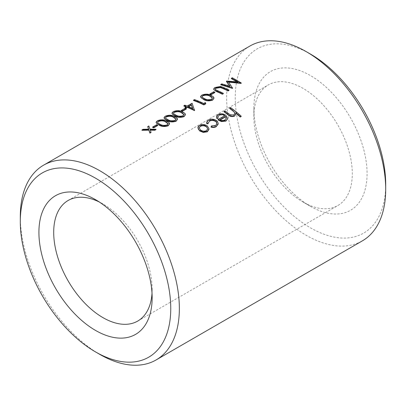 <?xml version="1.0" encoding="UTF-8"?>
<svg xmlns="http://www.w3.org/2000/svg" width="406" height="406" viewBox="0 0 406 406"><rect width="100%" height="100%" fill="white"/><g stroke="black" fill="none" stroke-linecap="round" stroke-linejoin="round"><path stroke-width="0.3" stroke-dasharray="2.03 1.52" d="M249.939 46.03A112.472 64.935 -120 0 0 232.699 136.157A112.472 64.935 -120 0 0 306.17 235.267A112.472 64.935 -120 0 0 362.406 240.834M99.825 354.397A112.472 64.935 60 0 1 20.3 216.652M156.137 122.719L157.421 121.125C160.74 119.826 163.699 119.856 166.293 121.221L169.525 124.053M172.007 113.553L173.296 111.96C176.615 110.66 179.569 110.691 182.162 112.056L185.4 114.888M181.243 110.889L185.207 108.6A112.472 64.935 60 0 1 186.268 109.031M193.54 100.515L194.469 99.977A112.472 64.935 60 0 1 203.726 103.85L205.314 102.936L205.766 103.809M216.114 88.224L215.15 89.396L215.627 90.157L217.124 90.858A112.472 64.935 60 0 1 223.305 93.684M213.698 89.457L215.002 87.879L220.402 86.803L222.762 87.554A112.472 64.935 60 0 1 228.989 90.401M197.91 128.042L199.559 125.672C202.152 124.419 204.746 124.642 207.344 126.352L208.983 129.103M216.51 117.248L218.189 114.918C220.752 113.68 223.31 113.929 225.863 115.659L227.553 118.725M218.012 119.948L224.757 116.055C222.935 114.827 221.092 114.649 219.23 115.527M217.88 117.05L218.042 118.324M229.654 108.468L230.578 107.935A112.472 64.935 60 0 1 241.159 116.497M235.82 113.249A112.472 64.935 -120 0 0 235.769 113.208L235.825 113.893M223.965 111.751L224.888 111.219A112.472 64.935 60 0 1 228.436 113.898L230.258 115.197L233.694 115.289L234.759 113.553L234.262 112.183M211.09 127.159L211.379 126.322L215.449 125.824L216.895 123.678L215.718 121.572M209.491 121.15L208.075 123.723L208.039 122.942M206.684 123.054L208.577 120.465C211.201 119.11 213.866 119.278 216.56 120.973L218.184 123.845M220.793 84.783L221.722 84.245L230.131 86.676L229.821 86.219M226.431 81.525L237.82 82.256L237.109 81.819M231.364 78.678L232.298 78.14L241.255 83.321M228.674 82.149L232.613 88.31M209.811 94.395L213.779 92.101A112.472 64.935 60 0 1 214.84 92.538M200.579 97.059L201.863 95.466C205.187 94.167 208.141 94.197 210.734 95.562L213.967 98.394M185.075 107.651L186.268 106.961A112.472 64.935 -120 0 0 185.897 106.819M183.888 106.088L184.811 105.555A112.472 64.935 60 0 1 187.191 106.428L192.089 103.601L194.657 110.508M164.07 118.136L165.359 116.542C168.678 115.243 171.636 115.274 174.225 116.639L177.463 119.471M152.671 127.382L156.64 125.094A112.472 64.935 60 0 1 157.695 125.525M147.733 126.961L148.835 126.327L149.997 129.529L155.975 129.61M150.337 130.169L150.996 132.488M141.958 130.296L143.059 129.661L148.672 129.534L148.545 129.179M385.7 184.385A106.392 61.423 60 0 1 310.468 227.822A106.392 61.423 60 0 1 235.241 97.516A106.392 61.423 60 0 1 310.473 54.084M310.468 206.329A80.068 46.228 -120 0 0 367.085 173.641A80.068 46.228 -120 0 0 310.468 75.577A80.068 46.228 -120 0 0 253.857 108.265A80.068 46.228 -120 0 0 310.468 206.324A80.068 46.228 -120 0 0 310.468 206.329L303.079 202.056A69.609 40.189 60 0 1 303.074 202.056A69.609 40.189 60 0 1 253.857 116.801A69.609 40.189 60 0 1 268.27 84.935A69.609 40.189 60 0 1 337.883 125.129A69.609 40.189 60 0 1 337.883 205.507A69.609 40.189 60 0 1 303.079 202.056L310.468 206.324M152.017 293.244A69.609 40.189 -120 0 0 152.143 289.199A69.609 40.189 -120 0 0 102.926 203.944A69.609 40.189 -120 0 0 99.358 202.031M230.578 107.935L230.578 107.58M235.769 113.208L235.769 112.848M224.888 111.219L224.888 110.863M228.436 113.898L228.436 113.538M230.258 115.197L230.258 114.842M233.694 115.289L233.694 114.934M218.189 114.918L218.189 114.558M225.863 115.659L225.863 115.299M227.512 118.187L227.512 117.826M224.757 116.055L224.757 115.695M220.204 119.953L219.864 120.146L219.864 119.785M219.864 120.146C221.696 121.064 223.407 121.12 224.995 120.308L226.233 118.247M225.589 116.842L226.238 118.095M224.995 120.308L224.995 119.953M211.379 126.322L211.379 125.967M215.449 125.824L215.449 125.464M208.577 120.465L208.577 120.105M216.56 120.973L216.56 120.612M208.983 129.078L208.983 128.743M199.559 125.672L199.559 125.317M207.344 126.352L207.344 125.992M200.488 126.347L199.214 128.194L200.462 129.961M200.462 130.316C202.416 131.666 204.411 131.899 206.441 131.021L206.441 130.666M206.441 131.021L207.659 129.098L206.41 126.88M232.298 78.14L232.298 77.779M237.82 82.256L237.82 81.9M226.639 81.403L226.639 81.048M230.131 86.676L230.131 86.321M221.722 84.245L221.722 83.89M228.395 82.134L228.395 81.773M217.124 90.858L217.124 90.502M215.627 90.157L215.627 89.802M222.762 87.554L222.762 87.199M220.402 86.803L220.402 86.448M215.002 87.879L215.002 87.523M213.779 92.101L213.779 91.746M201.863 95.466L201.863 95.105M210.734 95.562L210.734 95.207M202.893 95.857L202 96.993L202.452 97.795L204.654 99.074L204.654 98.719M204.654 99.074C206.684 100.216 209.009 100.378 211.622 99.577L211.622 99.216M211.622 99.577L212.516 97.988M202.452 97.795L202.452 97.44M203.726 103.85L203.726 103.494M194.469 99.977L194.469 99.622M205.314 102.936L205.314 102.576M192.089 103.601L192.089 103.246M187.191 106.428L187.191 106.067M184.811 105.555L184.811 105.195M186.268 106.961L186.268 106.605M188.617 106.631L188.252 106.844L188.252 106.484M188.252 106.844A112.472 64.935 60 0 1 192.733 108.788L192.576 108.356M192.733 108.788L192.733 108.427M185.207 108.6L185.207 108.24M173.296 111.96L173.296 111.604M182.162 112.056L182.162 111.701M174.321 112.35L173.433 113.487L173.88 114.289L176.082 115.573L176.082 115.213M176.082 115.573C178.117 116.71 180.437 116.877 183.05 116.07L183.05 115.71M183.05 116.07L183.943 114.487M173.88 114.289L173.88 113.934M165.359 116.542L165.359 116.182M174.225 116.639L174.225 116.283M166.384 116.933L165.496 118.07L165.942 118.872L168.145 120.156L168.145 119.795M168.145 120.156C170.18 121.292 172.504 121.455 175.118 120.653L175.118 120.293M175.118 120.653L176.011 119.065M165.942 118.872L165.942 118.516M157.421 121.125L157.421 120.765M166.293 121.221L166.293 120.861M158.452 121.516L157.558 122.653L158.005 123.454L160.213 124.733L160.213 124.378M160.213 124.733C162.243 125.875 164.567 126.038 167.181 125.236L167.181 124.875M167.181 125.236L168.069 124.008M158.005 123.454L158.005 123.099M156.64 125.094L156.64 124.738M149.997 129.529L149.997 129.174M148.835 126.327L148.835 125.967M150.215 130.169L150.215 129.808M143.059 129.661L143.059 129.306M148.672 129.534L148.672 129.179M137.73 321.065L337.883 205.507M68.117 200.493L268.27 84.935M102.926 203.944L95.532 199.676M152.143 289.199L152.143 297.735M253.857 116.801L253.857 108.265M234.764 113.553L234.764 113.198M216.895 123.678L216.895 123.322M207.659 129.098L207.659 128.738M199.214 128.194L199.214 127.839M215.15 89.396L215.15 89.041M202 96.993L202 96.633M173.428 113.487L173.428 113.132M165.496 118.07L165.496 117.71M168.074 124.008L168.074 123.647M157.558 122.653L157.558 122.292"/><path stroke-width="0.61" d="M156.061 359.97L362.406 240.834A112.472 64.935 -120 0 0 385.7 189.348A112.472 64.935 -120 0 0 306.175 51.603A112.472 64.935 -120 0 0 249.939 46.03L43.594 165.166A112.472 64.935 60 0 1 156.061 230.1A112.472 64.935 60 0 1 156.061 359.97A112.472 64.935 60 0 1 99.83 354.397A112.472 64.935 60 0 1 99.825 354.397L95.532 351.916A106.392 61.423 -120 0 0 170.759 308.479A106.392 61.423 -120 0 0 95.532 178.178A106.392 61.423 -120 0 0 20.3 221.615A106.392 61.423 -120 0 0 95.527 351.916A106.392 61.423 -120 0 0 95.532 351.916L99.825 354.397M20.3 221.615L20.3 216.652A112.472 64.935 60 0 1 43.594 165.166M169.525 123.698L168.267 125.743C164.937 126.88 161.943 126.723 159.279 125.266L156.137 122.719L156.208 121.978L157.421 120.765C160.74 119.465 163.699 119.501 166.293 120.861L168.911 122.424L169.485 123.373L169.434 124.185L168.267 125.388C164.937 126.525 161.943 126.367 159.279 124.911L156.807 123.546L156.137 122.358M185.4 114.533L184.141 116.578C180.812 117.72 177.813 117.557 175.153 116.106L172.007 113.553L172.078 112.817L173.296 111.604C176.615 110.3 179.569 110.336 182.162 111.701L184.781 113.259L185.359 114.208L185.303 115.02L184.141 116.223C180.812 117.364 177.818 117.202 175.153 115.746L172.682 114.38L172.007 113.198M182.299 111.32L186.268 109.031L186.268 108.676A112.472 64.935 60 0 0 185.207 108.24L181.243 110.533L181.243 110.889A112.472 64.935 -120 0 1 182.299 111.32L182.299 110.965A112.472 64.935 -120 0 0 181.243 110.533M193.54 100.155L193.54 100.515A112.472 64.935 -120 0 1 203.858 104.91L205.766 103.809L205.766 103.449L203.858 104.55A112.472 64.935 -120 0 0 193.54 100.155L194.469 99.622A112.472 64.935 60 0 1 203.726 103.494L205.314 102.576L205.766 103.449M228.989 90.041L228.989 90.401L228.065 90.934A112.472 64.935 -120 0 0 221.884 88.112L220.468 87.584L216.114 88.224L216.114 87.869L215.434 88.401L215.276 89.452L217.124 90.502A112.472 64.935 60 0 1 223.305 93.324L222.376 93.862A112.472 64.935 -120 0 0 216.144 91.015L213.911 89.721L213.703 89.102L214.099 88.203L215.002 87.523L220.402 86.448L222.762 87.199A112.472 64.935 60 0 1 228.989 90.041L228.065 90.579A112.472 64.935 -120 0 0 221.884 87.752L220.468 87.224L216.114 87.869M213.703 89.102L213.703 89.457L216.144 91.375A112.472 64.935 -120 0 1 222.376 94.217L223.305 93.684L223.305 93.324M197.91 127.687L199.539 130.854L203.254 132.417L207.359 131.803L208.988 129.275L208.983 128.743L207.359 131.442L203.254 132.062L199.539 130.499L198.417 129.316L197.91 127.687L198.098 126.768L199.559 125.317C202.158 124.058 204.751 124.287 207.344 125.992L208.983 128.743M218.042 117.968L218.042 118.324L216.789 118.471L216.51 116.892L216.997 115.537L218.189 114.558C220.752 113.32 223.31 113.568 225.863 115.299L227.553 118.364L227.116 119.704L225.969 120.699L221.448 121.216L218.012 119.592L224.757 115.695C222.94 114.472 221.097 114.294 219.23 115.172L217.905 116.755L218.042 117.968L216.789 118.116L216.51 116.892M227.553 118.364L225.969 121.059L221.448 121.572L218.012 119.948L218.012 119.592M219.23 115.172L218.22 116.42M235.82 113.249A112.472 64.935 -120 0 1 240.235 117.029L241.159 116.497L241.159 116.136L240.235 116.674A112.472 64.935 -120 0 0 235.769 112.848L235.47 114.862L234.455 115.801C232.019 116.689 229.806 116.192 227.817 114.309A112.472 64.935 -120 0 0 223.965 111.396L224.888 110.863A112.472 64.935 60 0 1 228.436 113.538L230.258 114.842L233.694 114.934L234.414 114.309L234.683 112.64L232.379 110.153A112.472 64.935 -120 0 0 229.654 108.113L230.578 107.58A112.472 64.935 60 0 1 241.159 116.136M235.83 113.538L234.455 116.157C232.029 117.05 229.816 116.552 227.817 114.67A112.472 64.935 -120 0 0 223.965 111.751L223.965 111.396M234.262 111.823L234.262 112.183L232.379 110.513A112.472 64.935 -120 0 0 229.654 108.468L229.654 108.113M215.718 121.216L215.718 121.572C213.622 120.242 211.546 120.1 209.491 121.15L208.075 123.368L206.791 123.429L206.74 122.221L207.309 121.125L208.577 120.105C211.206 118.75 213.866 118.917 216.56 120.612L217.677 121.83L218.184 123.49L217.966 124.54L216.307 126.281C214.825 127.139 213.084 127.311 211.09 126.804L211.379 125.967L215.449 125.464L216.474 124.596L216.799 122.663L215.718 121.216C213.622 119.882 211.546 119.745 209.491 120.795M208.039 122.942L208.075 123.723L206.791 123.789L206.684 122.698M218.184 123.49L216.307 126.636C214.825 127.489 213.089 127.667 211.09 127.159L211.09 126.804M229.821 86.219L226.431 81.525L226.639 81.048L237.82 81.9L231.364 78.317L232.298 77.779L241.255 82.961L228.395 81.773L232.476 88.031L220.793 84.428L221.722 83.89L230.131 86.321L226.431 81.17M237.109 81.819L231.364 78.678L231.364 78.317M228.395 82.134L241.123 83.397L241.255 82.961M220.793 84.428L220.793 84.783L232.476 88.386L232.613 87.95M210.871 94.826L214.84 92.538L214.84 92.177A112.472 64.935 60 0 0 213.779 91.746L209.811 94.04L209.811 94.395A112.472 64.935 -120 0 1 210.871 94.826L210.871 94.471A112.472 64.935 -120 0 0 209.811 94.04M213.972 98.039L212.714 100.084C209.379 101.221 206.385 101.064 203.726 99.607L200.579 97.059L200.65 96.318L201.863 95.105C205.187 93.806 208.141 93.842 210.734 95.207L213.353 96.765L213.932 97.714L213.876 98.526L212.714 99.729C209.384 100.866 206.385 100.708 203.726 99.252L201.254 97.887L200.579 96.699M185.897 106.819A112.472 64.935 -120 0 0 183.888 106.088L183.888 105.733L184.811 105.195A112.472 64.935 60 0 1 187.191 106.067L192.089 103.246L194.469 110.259A112.472 64.935 -120 0 0 187.323 107.022L186.136 107.707A112.472 64.935 -120 0 0 185.075 107.291L186.268 106.605A112.472 64.935 -120 0 0 183.888 105.733M185.075 107.291L185.075 107.651A112.472 64.935 -120 0 1 186.136 108.062L187.323 107.377A112.472 64.935 -120 0 1 194.469 110.615L194.657 110.153M177.463 119.115L176.204 121.161C172.875 122.297 169.881 122.14 167.216 120.689L164.07 118.136L164.141 117.395L165.359 116.182C168.678 114.883 171.636 114.918 174.225 116.283L176.843 117.841L177.422 118.791L177.371 119.603L176.204 120.805C172.875 121.942 169.881 121.785 167.216 120.328L164.745 118.963L164.07 117.781M153.727 127.819L157.695 125.525L157.695 125.17A112.472 64.935 60 0 0 156.64 124.738L152.671 127.027L152.671 127.382A112.472 64.935 -120 0 1 153.727 127.819L153.727 127.459A112.472 64.935 -120 0 0 152.671 127.027M150.215 130.169L154.874 130.245L155.975 129.61L155.975 129.255L154.874 129.89L150.215 129.808L150.996 132.133L149.895 132.767L148.89 129.808L141.958 129.94L143.059 129.306L148.672 129.179L147.733 126.606L148.835 125.967L149.997 129.174L155.975 129.255M141.958 129.94L141.958 130.296L148.89 130.164L149.895 133.122L150.996 132.488L150.996 132.133M148.672 129.534L147.733 126.606M95.532 330.423A80.068 46.228 60 0 1 38.915 232.359A80.068 46.228 60 0 1 95.532 199.676A80.068 46.228 60 0 1 152.143 297.735A80.068 46.228 60 0 1 95.532 330.423M306.175 51.603L310.473 54.084A106.392 61.423 60 0 1 385.7 184.385L385.7 189.348M99.358 202.031A69.609 40.189 -120 0 0 68.117 200.493A69.609 40.189 -120 0 0 57.449 256.272A69.609 40.189 -120 0 0 102.921 317.614A69.609 40.189 -120 0 0 137.73 321.065A69.609 40.189 -120 0 0 152.017 293.244M240.235 117.029L240.235 116.674M234.455 116.157L234.455 115.801M227.817 114.67L227.817 114.309M232.379 110.513L232.379 110.153M216.789 118.471L216.789 118.116M225.969 121.059L225.969 120.699M221.448 121.572L221.448 121.216M226.233 118.247L225.589 116.481L219.864 119.785C221.696 120.709 223.407 120.765 224.995 119.953L226.238 118.095M220.204 119.953L225.589 116.842L225.589 116.481M206.791 123.789L206.791 123.429M216.307 126.636L216.307 126.281M207.359 131.803L207.359 131.442M203.254 132.417L203.254 132.062M199.539 130.854L199.539 130.499M200.462 129.961C202.416 131.305 204.411 131.544 206.441 130.666L207.659 128.738L206.41 126.525C204.457 125.221 202.482 125.043 200.488 125.992L199.214 127.839L200.462 129.961M200.488 125.992L200.488 126.347C202.482 125.403 204.457 125.576 206.41 126.88L206.41 126.525M232.476 88.386L232.476 88.031M241.123 83.397L241.123 83.037M228.065 90.934L228.065 90.579M222.376 94.217L222.376 93.862M220.468 87.584L220.468 87.224M221.884 88.112L221.884 87.752M216.144 91.375L216.144 91.015M210.871 94.471L214.84 92.177M212.714 100.084L212.714 99.729M203.726 99.607L203.726 99.252M204.654 98.719C206.684 99.856 209.009 100.023 211.622 99.216L212.516 97.988L209.811 95.74C207.867 94.634 205.558 94.552 202.893 95.496L202 96.633L202.452 97.44L204.654 98.719M212.495 98.171L209.811 96.1C207.867 94.989 205.558 94.908 202.893 95.857L202.893 95.496M203.858 104.91L203.858 104.55M186.136 108.062L186.136 107.707M187.323 107.377L187.323 107.022M194.469 110.615L194.469 110.259M192.733 108.427L191.327 104.707L188.252 106.484A112.472 64.935 60 0 1 192.733 108.427M188.617 106.631L191.327 105.068L191.327 104.707M192.733 108.788L191.327 105.068M182.299 110.965L186.268 108.676M184.141 116.578L184.141 116.223M175.153 116.106L175.153 115.746M176.082 115.213C178.117 116.349 180.437 116.517 183.05 115.71L183.943 114.487L181.243 112.234C179.295 111.127 176.991 111.046 174.321 111.995L173.433 113.127L173.88 113.934L176.082 115.213M183.928 114.665L181.243 112.594C179.295 111.488 176.991 111.406 174.321 112.35L174.321 111.995M176.204 121.161L176.204 120.805M167.216 120.689L167.216 120.328M168.145 119.795C170.18 120.932 172.504 121.1 175.118 120.293L176.006 119.065L173.306 116.816C171.357 115.71 169.053 115.629 166.384 116.573L165.496 117.71L165.942 118.516L168.145 119.795M175.991 119.247L173.306 117.177C171.357 116.065 169.053 115.989 166.384 116.933L166.384 116.573M168.267 125.743L168.267 125.388M159.279 125.266L159.279 124.911M160.213 124.378C162.243 125.515 164.567 125.682 167.181 124.875L168.069 123.647L165.369 121.399C163.425 120.293 161.116 120.212 158.452 121.155L157.558 122.292L158.005 123.099L160.213 124.378M168.054 123.83L165.369 121.759C163.425 120.648 161.116 120.567 158.452 121.516L158.452 121.155M153.727 127.459L157.695 125.17M154.874 130.245L154.874 129.89M149.895 133.122L149.895 132.767M148.89 130.164L148.89 129.808M209.811 96.1L209.811 95.74M181.243 112.594L181.243 112.234M173.306 117.177L173.306 116.816M165.369 121.759L165.369 121.399"/></g></svg>
